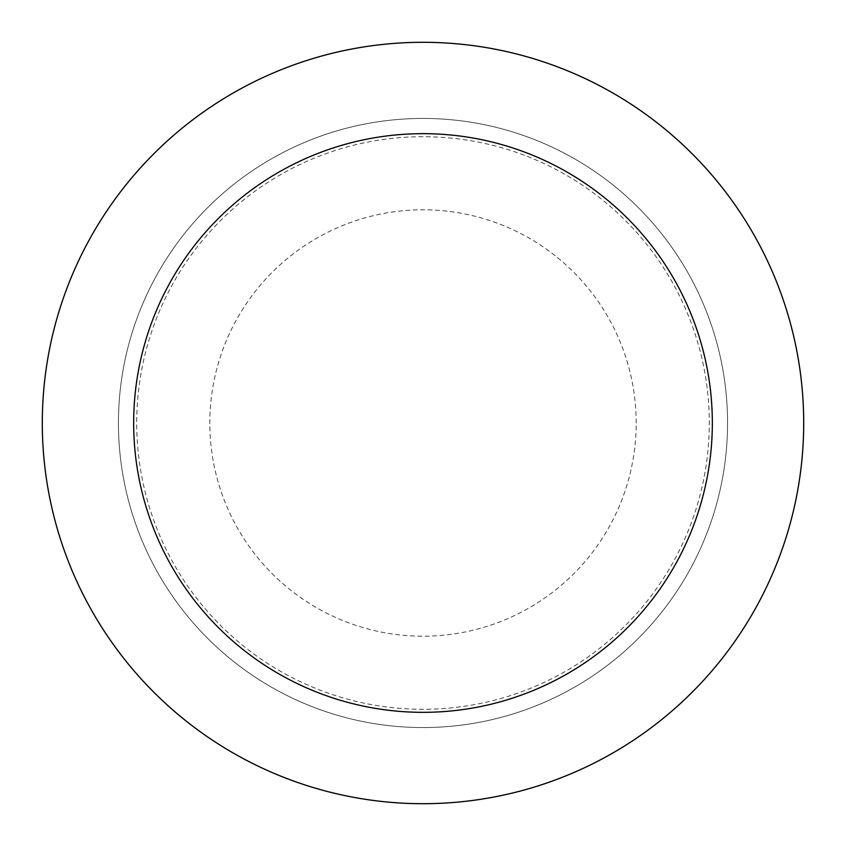 <?xml version="1.0" encoding="UTF-8"?>
<svg xmlns="http://www.w3.org/2000/svg" width="846" height="846" viewBox="0 0 846 846"><rect width="100%" height="100%" fill="white"/><g stroke="black" fill="none" stroke-linecap="round" stroke-linejoin="round"><path stroke-width="0.63" stroke-dasharray="4.23 3.17" d="M727.56 423A304.56 304.56 0 0 0 423 118.44A304.56 304.56 0 0 0 118.44 423A304.56 304.56 0 0 0 423 727.56A304.56 304.56 0 0 0 727.56 423A304.56 304.56 0 0 0 423 118.44A304.56 304.56 0 0 0 118.44 423A304.56 304.56 0 0 0 423 727.56A304.56 304.56 0 0 0 727.56 423M423 136.714A286.286 286.286 0 0 0 136.714 423A286.286 286.286 0 0 0 423 709.286A286.286 286.286 0 0 0 709.286 423A286.286 286.286 0 0 0 423 136.714A286.286 286.286 0 0 0 136.714 423A286.286 286.286 0 0 0 423 709.286A286.286 286.286 0 0 0 709.286 423A286.286 286.286 0 0 0 423 136.714M423 118.44A304.56 304.56 0 0 0 118.44 423A304.56 304.56 0 0 0 423 727.56A304.56 304.56 0 0 0 727.56 423A304.56 304.56 0 0 0 423 118.44M423 803.7A380.7 380.7 0 0 0 803.7 423A380.7 380.7 0 0 0 423 42.3A380.7 380.7 0 0 0 42.3 423A380.7 380.7 0 0 0 423 803.7M636.192 423A213.192 213.192 0 0 0 423 209.808A213.192 213.192 0 0 0 209.808 423A213.192 213.192 0 0 0 423 636.192A213.192 213.192 0 0 0 636.192 423M423 133.605A289.395 289.395 0 0 0 133.605 423A289.395 289.395 0 0 0 423 712.395A289.395 289.395 0 0 0 712.395 423A289.395 289.395 0 0 0 423 133.605"/><path stroke-width="1.27" d="M423 712.332A289.332 289.332 0 0 0 712.332 423A289.332 289.332 0 0 0 423 133.668A289.332 289.332 0 0 0 133.668 423A289.332 289.332 0 0 0 423 712.332M423 803.7A380.7 380.7 0 0 0 803.7 423A380.7 380.7 0 0 0 423 42.3A380.7 380.7 0 0 0 42.3 423A380.7 380.7 0 0 0 423 803.7"/></g></svg>
